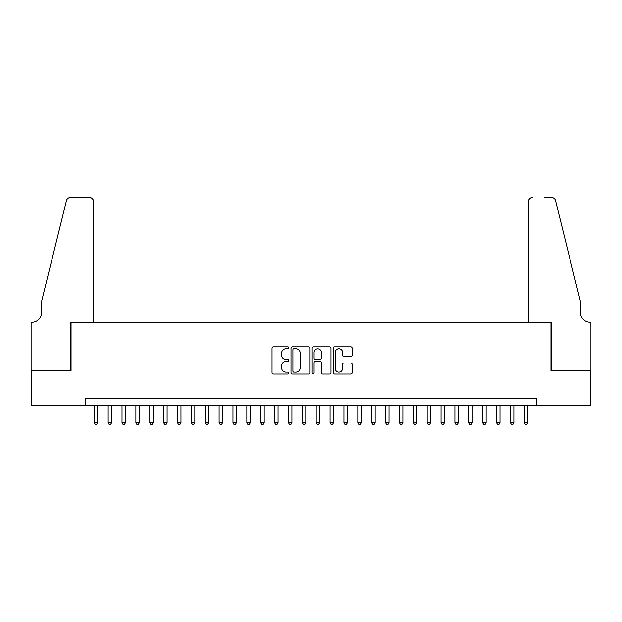 <?xml version="1.0" encoding="UTF-8"?>
<svg xmlns="http://www.w3.org/2000/svg" width="622" height="622" viewBox="0 0 622 622"><rect width="100%" height="100%" fill="white"/><g stroke="black" fill="none" stroke-linecap="round" stroke-linejoin="round"><path stroke-width="0.93" d="M288.81 347.784A0.956 0.956 0 0 0 287.854 346.835L273.392 346.835A1.361 1.361 0 0 0 272.032 348.196L272.032 372.702A1.361 1.361 0 0 0 273.392 374.063L287.854 374.063A0.956 0.956 0 0 0 288.81 373.107A0.956 0.956 0 0 0 287.854 372.158L285.98 372.158A4.354 4.354 0 0 1 281.626 367.796L281.626 365.759A4.354 4.354 0 0 1 285.98 361.398L287.854 361.398A0.956 0.956 0 0 0 288.81 360.449A0.956 0.956 0 0 0 287.854 359.493L285.98 359.493A4.354 4.354 0 0 1 281.626 355.139L281.626 353.094A4.354 4.354 0 0 1 285.98 348.74L287.854 348.74A0.956 0.956 0 0 0 288.81 347.784M350.785 356.429A1.361 1.361 0 0 0 352.153 355.069L352.153 348.196A1.361 1.361 0 0 0 350.785 346.835L334.722 346.835A1.361 1.361 0 0 0 333.361 348.196L333.361 372.702A1.361 1.361 0 0 0 334.722 374.063L350.785 374.063A1.361 1.361 0 0 0 352.153 372.702L352.153 364.399A1.361 1.361 0 0 0 350.785 363.03L343.912 363.03A1.361 1.361 0 0 0 342.551 364.399L342.551 368.512A3.639 3.639 0 0 1 338.912 372.158A3.639 3.639 0 0 1 335.266 368.512L335.266 352.379A3.639 3.639 0 0 1 338.912 348.74A3.639 3.639 0 0 1 342.551 352.379L342.551 355.069A1.361 1.361 0 0 0 343.912 356.429L350.785 356.429M85.611 405.528L31.17 405.528L31.17 370.852L71.048 370.852L71.048 322.305L550.952 322.305L550.952 370.852L590.83 370.852L590.83 405.528L536.389 405.528L536.389 398.593L85.611 398.593L85.611 405.528L536.389 405.528M309.81 348.196A1.361 1.361 0 0 0 308.45 346.835L292.379 346.835A1.361 1.361 0 0 0 291.018 348.196L291.018 372.702A1.361 1.361 0 0 0 292.379 374.063L308.45 374.063A1.361 1.361 0 0 0 309.81 372.702L309.81 348.196M313.55 346.835L329.621 346.835A1.361 1.361 0 0 1 330.982 348.196L330.982 372.702A1.361 1.361 0 0 1 329.621 374.063L322.74 374.063A1.361 1.361 0 0 1 321.38 372.702L321.38 362.758A1.361 1.361 0 0 0 320.019 361.398L315.455 361.398A1.361 1.361 0 0 0 314.094 362.758L314.094 373.107A0.956 0.956 0 0 1 313.146 374.063A0.956 0.956 0 0 1 312.19 373.107L312.19 348.196A1.361 1.361 0 0 1 313.55 346.835M293.879 348.74A0.956 0.956 0 0 0 292.923 349.688L292.923 371.202A0.956 0.956 0 0 0 293.879 372.158L295.854 372.158A4.354 4.354 0 0 0 300.208 367.796L300.208 353.094A4.354 4.354 0 0 0 295.854 348.74L293.879 348.74M321.38 352.449A3.639 3.639 0 0 0 317.741 348.81A3.639 3.639 0 0 0 314.094 352.449L314.094 358.132A1.361 1.361 0 0 0 315.455 359.493L320.019 359.493A1.361 1.361 0 0 0 321.38 358.132L321.38 352.449M94.28 405.528L94.28 422.727L97.747 422.727L97.747 405.528M97.747 422.727L96.705 424.531L95.321 424.531L94.28 422.727M93.588 322.305L93.588 201.637A4.16 4.16 0 0 0 89.42 197.469L70.488 197.469A4.16 4.16 0 0 0 66.453 200.634L41.573 301.499L41.573 312.594A9.711 9.711 0 0 1 31.862 322.305L31.1 322.305L31.1 370.852L70.838 370.852L70.838 322.305L93.588 322.305L93.588 201.637C93.323 199.126 91.932 197.734 89.42 197.469L77.913 197.469M66.453 200.634C67.51 198.356 67.51 198.356 66.453 200.634C67.51 198.356 67.51 198.356 66.453 200.634M41.573 312.594A9.711 9.711 0 0 1 31.862 322.305M528.412 322.305L528.412 201.637L528.412 322.305L551.162 322.305L551.162 370.852L590.9 370.852L590.9 322.305L590.138 322.305A9.711 9.711 0 0 1 580.427 312.594A9.711 9.711 0 0 0 590.138 322.305M572.8 270.57L555.547 200.634L580.427 301.499L580.427 312.594M544.087 197.469L551.512 197.469A4.16 4.16 0 0 1 555.547 200.634C554.49 198.356 554.49 198.356 555.547 200.634C554.49 198.356 554.49 198.356 555.547 200.634M532.58 197.469A4.16 4.16 0 0 0 528.412 201.637C528.677 199.126 530.068 197.734 532.58 197.469M108.15 405.528L108.15 422.727L111.618 422.727L111.618 405.528M111.618 422.727L110.576 424.531L109.192 424.531L108.15 422.727M122.021 405.528L122.021 422.727L125.489 422.727L125.489 405.528M125.489 422.727L124.447 424.531L123.063 424.531L122.021 422.727M135.891 405.528L135.891 422.727L139.359 422.727L139.359 405.528M139.359 422.727L138.317 424.531L136.926 424.531L135.891 422.727M149.762 405.528L149.762 422.727L153.23 422.727L153.23 405.528M153.23 422.727L152.188 424.531L150.796 424.531L149.762 422.727M163.633 405.528L163.633 422.727L167.1 422.727L167.1 405.528M167.1 422.727L166.058 424.531L164.667 424.531L163.633 422.727M177.503 405.528L177.503 422.727L180.971 422.727L180.971 405.528M180.971 422.727L179.929 424.531L178.537 424.531L177.503 422.727M191.366 405.528L191.366 422.727L194.834 422.727L194.834 405.528M194.834 422.727L193.8 424.531L192.408 424.531L191.366 422.727M205.237 405.528L205.237 422.727L208.704 422.727L208.704 405.528M208.704 422.727L207.67 424.531L206.279 424.531L205.237 422.727M219.107 405.528L219.107 422.727L222.575 422.727L222.575 405.528M222.575 422.727L221.541 424.531L220.149 424.531L219.107 422.727M232.978 405.528L232.978 422.727L236.446 422.727L236.446 405.528M236.446 422.727L235.411 424.531L234.02 424.531L232.978 422.727M246.848 405.528L246.848 422.727L250.316 422.727L250.316 405.528M250.316 422.727L249.274 424.531L247.89 424.531L246.848 422.727M260.719 405.528L260.719 422.727L264.187 422.727L264.187 405.528M264.187 422.727L263.145 424.531L261.761 424.531L260.719 422.727M274.59 405.528L274.59 422.727L278.057 422.727L278.057 405.528M278.057 422.727L277.015 424.531L275.632 424.531L274.59 422.727M288.46 405.528L288.46 422.727L291.928 422.727L291.928 405.528M291.928 422.727L290.886 424.531L289.502 424.531L288.46 422.727M302.331 405.528L302.331 422.727L305.799 422.727L305.799 405.528M305.799 422.727L304.757 424.531L303.373 424.531L302.331 422.727M316.201 405.528L316.201 422.727L319.669 422.727L319.669 405.528M319.669 422.727L318.627 424.531L317.243 424.531L316.201 422.727M330.072 405.528L330.072 422.727L333.54 422.727L333.54 405.528M333.54 422.727L332.498 424.531L331.114 424.531L330.072 422.727M343.943 405.528L343.943 422.727L347.41 422.727L347.41 405.528M347.41 422.727L346.368 424.531L344.985 424.531L343.943 422.727M357.813 405.528L357.813 422.727L361.281 422.727L361.281 405.528M361.281 422.727L360.239 424.531L358.855 424.531L357.813 422.727M371.684 405.528L371.684 422.727L375.152 422.727L375.152 405.528M375.152 422.727L374.11 424.531L372.726 424.531L371.684 422.727M385.554 405.528L385.554 422.727L389.022 422.727L389.022 405.528M389.022 422.727L387.98 424.531L386.589 424.531L385.554 422.727M399.425 405.528L399.425 422.727L402.893 422.727L402.893 405.528M402.893 422.727L401.851 424.531L400.459 424.531L399.425 422.727M413.296 405.528L413.296 422.727L416.763 422.727L416.763 405.528M416.763 422.727L415.721 424.531L414.33 424.531L413.296 422.727M427.166 405.528L427.166 422.727L430.634 422.727L430.634 405.528M430.634 422.727L429.592 424.531L428.2 424.531L427.166 422.727M441.029 405.528L441.029 422.727L444.497 422.727L444.497 405.528M444.497 422.727L443.463 424.531L442.071 424.531L441.029 422.727M454.9 405.528L454.9 422.727L458.367 422.727L458.367 405.528M458.367 422.727L457.333 424.531L455.942 424.531L454.9 422.727M468.77 405.528L468.77 422.727L472.238 422.727L472.238 405.528M472.238 422.727L471.204 424.531L469.812 424.531L468.77 422.727M482.641 405.528L482.641 422.727L486.109 422.727L486.109 405.528M486.109 422.727L485.074 424.531L483.683 424.531L482.641 422.727M496.512 405.528L496.512 422.727L499.979 422.727L499.979 405.528M499.979 422.727L498.937 424.531L497.553 424.531L496.512 422.727M510.382 405.528L510.382 422.727L513.85 422.727L513.85 405.528M513.85 422.727L512.808 424.531L511.424 424.531L510.382 422.727M524.253 405.528L524.253 422.727L527.72 422.727L527.72 405.528M527.72 422.727L526.678 424.531L525.295 424.531L524.253 422.727"/></g></svg>
